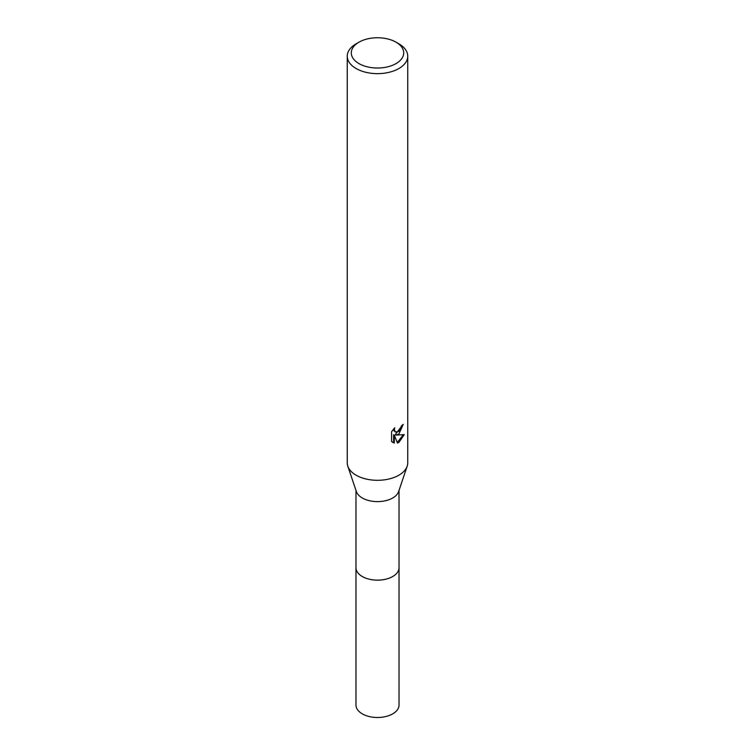<?xml version="1.0" encoding="UTF-8"?>
<svg xmlns="http://www.w3.org/2000/svg" width="755" height="755" viewBox="0 0 755 755"><rect width="100%" height="100%" fill="white"/><g stroke="black" fill="none" stroke-linecap="round" stroke-linejoin="round"><path stroke-width="1.13" d="M399.027 567.345A21.536 12.429 180 0 1 399.036 567.722A21.527 12.429 180 0 1 392.723 576.509A21.527 12.429 180 0 1 369.261 579.198A21.527 12.429 180 0 1 355.973 567.713A21.536 12.429 180 0 1 355.973 567.345M399.027 567.458A21.527 12.429 180 0 1 392.723 576.518A21.527 12.429 180 0 1 369.044 579.16A21.527 12.429 180 0 1 355.973 567.458M396.035 42.186L398.885 43.828A30.247 17.459 180 0 1 407.747 56.181L407.747 462.843A30.247 17.459 180 0 1 407.19 466.184L398.631 491.562A21.527 12.429 180 0 1 392.723 497.979A21.527 12.429 180 0 1 371.215 501.075A21.527 12.429 180 0 1 356.369 491.562L347.81 466.184A30.247 17.459 180 0 1 347.253 462.843L347.253 56.181A30.247 17.459 180 0 1 356.115 43.828L358.965 42.186A26.217 15.138 180 0 1 396.035 42.186A26.217 15.138 180 0 1 396.035 63.59A26.217 15.138 180 0 1 358.965 63.59A26.217 15.138 180 0 1 358.965 42.186L356.115 43.828M407.19 466.184A30.247 17.459 180 0 1 398.885 475.197A30.247 17.459 180 0 1 368.657 479.548A30.247 17.459 180 0 1 347.81 466.184M398.885 434.031L395.988 435.125L404.274 434.597L398.885 442.439L397.46 443.034L394.327 435.21L394.327 443.1L391.571 441.477L391.562 431.737L394.752 427.802L394.318 429.737L395.488 432.049L398.885 431.416L401.075 427.925L401.396 425.905A30.247 17.459 0 0 0 403.236 424.367L398.885 434.031M407.747 56.181A30.247 17.459 180 0 1 398.885 68.526A30.247 17.459 180 0 1 365.93 72.31A30.247 17.459 180 0 1 347.253 56.181M402.443 425.065L395.271 434.71L395.988 435.125M395.497 432.049L393.902 430.699L393.6 429M392.515 442.288L393.6 442.685L393.6 434.786L394.327 435.21M397.243 442.458L403.33 434.814M393.6 442.685L394.327 443.1M355.964 567.722A21.536 12.429 180 0 0 362.268 576.518A21.536 12.429 180 0 0 385.739 579.208A21.536 12.429 180 0 0 399.036 567.722L399.027 705.066A21.527 12.429 180 0 1 385.739 716.542A21.527 12.429 180 0 1 362.277 713.852A21.527 12.429 180 0 1 355.973 705.066L355.973 490.391M399.027 567.713L399.027 490.391"/></g></svg>
